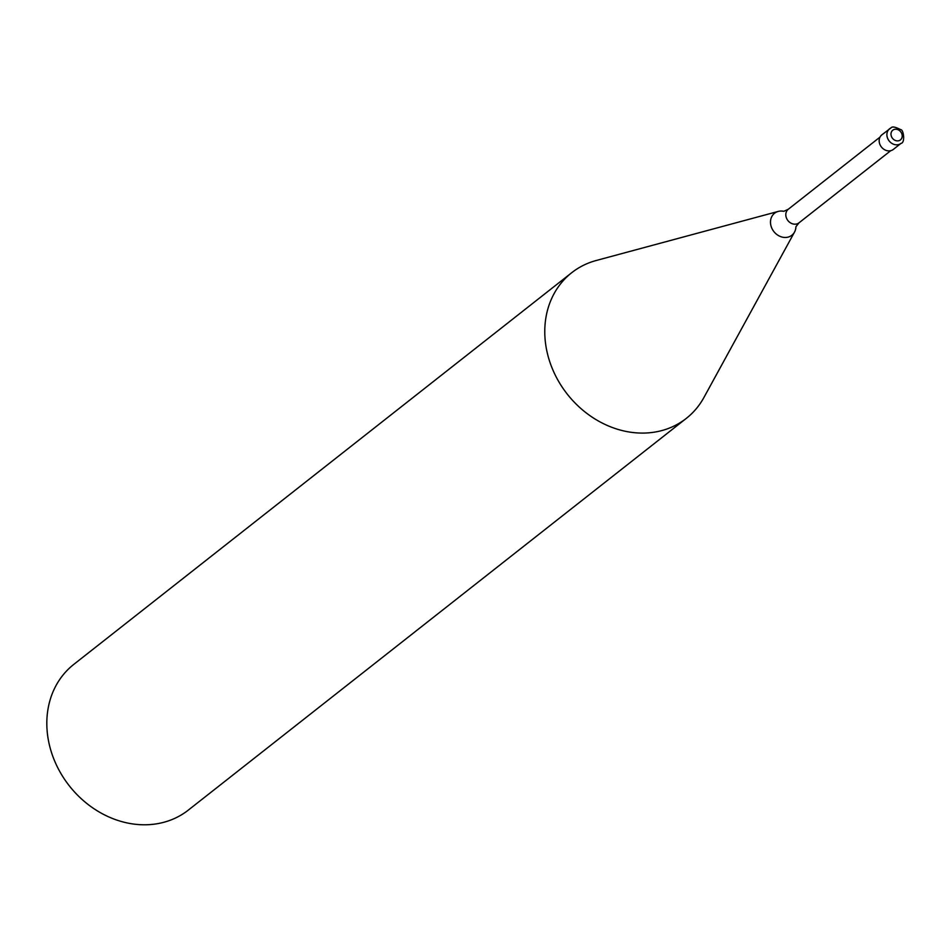 <?xml version="1.0" encoding="UTF-8"?>
<svg xmlns="http://www.w3.org/2000/svg" width="951" height="951" viewBox="0 0 951 951"><rect width="100%" height="100%" fill="white"/><g stroke="black" fill="none" stroke-linecap="round" stroke-linejoin="round"><path stroke-width="1.43" d="M901.037 143.351C905.364 142.912 903.64 129.431 900.692 129.669C895.331 126.887 892.097 126.293 891.004 127.898L881.862 134.852A9.272 7.858 51.8 0 0 880.448 145.551A9.272 7.858 51.8 0 0 893.322 149.426L901.037 143.351A9.272 7.858 51.8 0 1 899.789 144.136A9.272 7.858 51.8 0 1 888.175 139.476A9.272 7.858 51.8 0 1 889.577 128.789A9.272 7.858 51.8 0 1 890.837 128.005M783.517 211.265A13.992 11.864 51.8 0 0 778.239 211.419A13.992 11.864 51.8 0 0 776.456 212.073A13.992 11.864 51.8 0 0 772.426 229.405A13.992 11.864 51.8 0 0 789.948 236.43A13.992 11.864 51.8 0 0 794.513 232.103A13.992 11.864 51.8 0 0 795.904 227.016M778.239 211.419L596.158 260.515A92.675 78.588 51.8 0 0 571.729 272.699A92.675 78.588 51.8 0 0 557.619 379.615A92.675 78.588 51.8 0 0 686.325 418.369A92.675 78.588 51.8 0 0 703.918 397.494L794.513 232.103M571.729 272.699L73.774 664.404A92.675 78.588 51.8 0 0 59.663 771.32A92.675 78.588 51.8 0 0 188.369 810.074L686.325 418.369M891.836 137.324A6.181 5.242 51.8 0 0 899.575 140.427A6.181 5.242 51.8 0 0 901.358 132.783A6.181 5.242 51.8 0 0 893.619 129.681A6.181 5.242 51.8 0 0 891.836 137.324M783.779 211.312L788.32 209.22A8.654 7.335 51.8 0 0 787 219.206A8.654 7.335 51.8 0 0 797.841 223.544A8.654 7.335 51.8 0 0 799.018 222.819L890.718 150.686M799.018 222.819L795.916 226.742M788.32 209.22L880.032 137.087"/></g></svg>
